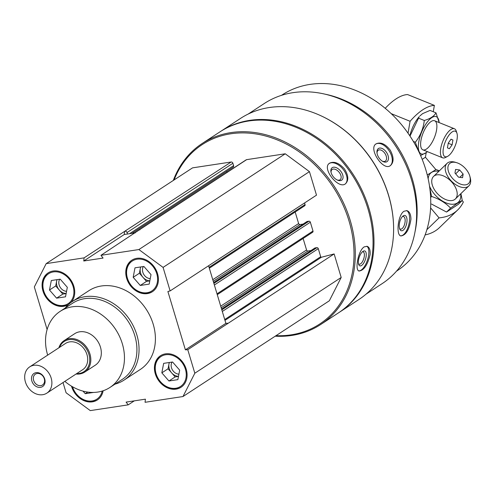 <?xml version="1.0" encoding="UTF-8"?>
<svg xmlns="http://www.w3.org/2000/svg" width="495" height="495" viewBox="0 0 495 495"><rect width="100%" height="100%" fill="white"/><g stroke="black" fill="none" stroke-linecap="round" stroke-linejoin="round"><path stroke-width="0.74" d="M71.515 386.174A18.816 15.141 -123.2 0 0 92.361 401.841A18.816 15.141 -123.2 0 0 97.373 399.941A18.816 15.141 -123.2 0 0 103.139 390.765M147.386 293.597A18.816 15.141 -123.2 0 0 152.392 291.704A18.816 15.141 -123.2 0 0 154.762 267.671A18.816 15.141 -123.2 0 0 131.794 260.221A18.816 15.141 -123.2 0 0 127.809 281.364A18.816 15.141 -123.2 0 0 147.386 293.597M65.229 308.038A47.031 37.855 56.8 0 1 72.48 301.418L88.828 290.726A47.031 37.855 56.8 0 1 101.351 285.986A47.031 37.855 56.8 0 1 150.288 316.577A47.031 37.855 56.8 0 1 140.333 369.437L123.985 380.135A47.031 37.855 56.8 0 1 115.013 384.132M47.112 329.522L34.334 286.939L46.19 263.625L84.1 257.87L83.76 260.995L103.071 258.068L100.968 255.309L138.878 249.554L163.078 267.399L170.131 290.918L167.885 291.499L185.384 349.829L187.772 349.705L194.826 373.224L182.977 396.538L145.06 402.293L145.406 399.168L126.095 402.101L128.199 404.854L90.282 410.609L66.089 392.764L63.02 382.555M71.045 302.42A18.816 15.141 -123.2 0 0 69.974 278.827A18.816 15.141 -123.2 0 0 48.108 272.918A18.816 15.141 -123.2 0 0 44.129 294.067A18.816 15.141 -123.2 0 0 63.7 306.3A18.816 15.141 -123.2 0 0 68.446 304.574M176.047 389.138A18.816 15.141 -123.2 0 0 181.052 387.245A18.816 15.141 -123.2 0 0 183.428 363.206A18.816 15.141 -123.2 0 0 160.454 355.757A18.816 15.141 -123.2 0 0 156.476 376.899A18.816 15.141 -123.2 0 0 176.047 389.138M46.19 263.625L192.549 167.861L231.171 162.001L124.585 231.382L124.245 234.506L135.333 232.823M125.291 231.276A1.565 1.262 56.8 0 1 127.023 232.551L127.463 234.017M139.838 229.878A1.565 1.262 56.8 0 1 140.741 228.931L100.968 255.309M248.119 114.091L264.299 103.505A107.632 86.631 56.8 0 1 292.953 92.664A107.632 86.631 56.8 0 1 404.929 162.663A107.632 86.631 56.8 0 1 382.152 283.629L365.972 294.222M321.323 115.954A107.632 86.631 56.8 0 1 393.581 226.394M390.239 150.171C385.382 143.927 380.686 141.811 376.169 143.822L376.15 143.835C367.989 148.259 382.982 171.344 390.326 165.664C394.014 162.341 393.983 157.175 390.239 150.171M410.949 219.192C410.838 214.304 409.489 211.452 406.902 210.635L404.019 211.241C397.751 214.966 395.895 235.571 400.969 235.942C406.024 235.156 409.353 229.569 410.949 219.192M173.306 180.452A108.176 87.07 56.8 0 1 202.183 143.488L219.935 131.874A108.176 87.07 56.8 0 1 248.738 120.984A108.176 87.07 56.8 0 1 361.282 191.342A108.176 87.07 56.8 0 1 338.388 312.92L320.642 324.534A108.176 87.07 56.8 0 1 275.208 336.192M202.183 143.488A108.176 87.07 56.8 0 1 230.986 132.598A108.176 87.07 56.8 0 1 343.53 202.956A108.176 87.07 56.8 0 1 320.642 324.534M344.396 168.9C339.094 162.991 334.162 161.073 329.614 163.152L329.231 163.43C321.676 168.591 338.896 190.136 345.665 183.614C348.87 180.137 348.449 175.236 344.396 168.9M370.118 254.616C370.415 250.018 369.437 247.253 367.185 246.324L364.178 246.881C358.064 250.581 354.624 270.381 359.079 271.025C363.93 270.449 367.612 264.98 370.118 254.616M174.098 179.933A107.236 86.316 56.8 0 1 230.781 133.786A107.236 86.316 56.8 0 1 351.221 229.414A107.236 86.316 56.8 0 1 276 335.672M231.171 162.001A1.565 1.262 56.8 0 1 232.898 163.276L233.609 165.627A1.565 1.262 56.8 0 1 233.176 167.131L132.004 233.331M227.292 172.186L227.279 172.18A2.351 1.893 56.8 0 1 226.592 171.443M140.326 229.086L246.201 159.811A1.565 1.262 56.8 0 1 246.621 159.656L285.244 153.79L309.443 171.635L316.497 195.154L170.131 290.918M304.567 202.956L305.056 204.571A1.256 1.009 56.8 0 1 304.71 205.778L209.323 268.191M295.175 212.021L298.627 223.53L212.776 279.7M303.095 224.08L300.007 224.544A1.256 1.009 56.8 0 1 298.627 223.53M306.869 221.655A0.625 0.507 56.8 0 1 307.16 221.463L308.96 221.191A1.256 1.009 56.8 0 1 310.346 222.212L214.366 285.009M217.262 294.649L312.648 232.235A1.256 1.009 56.8 0 0 312.995 231.029L310.346 222.212M303.113 238.472L306.566 249.981L220.714 306.158M311.033 250.538L307.946 251.002A1.256 1.009 56.8 0 1 306.566 249.981M314.808 248.113A0.625 0.507 56.8 0 1 315.098 247.921L316.899 247.649A1.256 1.009 56.8 0 1 318.285 248.663L320.704 256.738L224.724 319.535M182.977 396.538L329.342 300.774L341.191 277.46L334.137 253.941L321.441 257.239A0.625 0.507 56.8 0 1 320.704 256.738M220.405 131.571A108.176 87.07 56.8 0 1 220.869 131.262A108.176 87.07 56.8 0 1 249.672 120.372A108.176 87.07 56.8 0 1 362.216 190.73A108.176 87.07 56.8 0 1 339.322 312.308A108.176 87.07 56.8 0 1 338.858 312.617M220.869 131.262L240.49 118.429A108.176 87.07 56.8 0 1 269.286 107.533A108.176 87.07 56.8 0 1 381.837 177.891A108.176 87.07 56.8 0 1 358.943 299.475L339.322 312.308M325.036 94.168A105.045 84.546 56.8 0 1 415.033 231.716M281.513 95.331L282.063 94.972A105.045 84.546 56.8 0 1 310.031 84.391A105.045 84.546 56.8 0 1 419.315 152.714A105.045 84.546 56.8 0 1 397.089 270.771L396.538 271.13M329.014 163.628A13.012 7.697 -129.2 0 1 329.125 163.554A13.012 7.697 -129.2 0 1 343.01 169.166A13.012 7.697 -129.2 0 1 345.411 183.806M332.238 167.675A7.84 4.634 -129.2 0 1 342.323 173.881A7.84 4.634 -129.2 0 1 337.689 180.205A7.84 4.634 -129.2 0 1 330.957 171.938A7.84 4.634 -129.2 0 1 332.238 167.675M331.075 172.489A6.478 3.83 -129.2 0 1 332.015 169.587A6.478 3.83 -129.2 0 1 332.207 169.451A6.478 3.83 -129.2 0 1 339.205 172.353A6.478 3.83 -129.2 0 1 340.201 179.642A6.478 3.83 -129.2 0 1 337.175 179.976M366.776 246.225A13.012 5.439 -71.8 0 1 367.482 260.061A13.012 5.439 -71.8 0 1 358.72 270.87M363.027 251.33A7.84 3.279 -71.8 0 1 363.039 251.318A7.84 3.279 -71.8 0 1 365.415 259.423A7.84 3.279 -71.8 0 1 358.696 264.547A7.84 3.279 -71.8 0 1 359.184 257.394A7.84 3.279 -71.8 0 1 363.027 251.33M362.346 251.868A6.478 2.71 -71.8 0 1 363.151 251.862A6.478 2.71 -71.8 0 1 363.707 258.86A6.478 2.71 -71.8 0 1 359.11 264.175A6.478 2.71 -71.8 0 1 358.467 263.693M375.915 144.002A13.012 7.722 -122.9 0 1 389.2 150.882A13.012 7.722 -122.9 0 1 390.06 165.819M378.446 148.512A7.84 4.653 -122.9 0 1 388.006 155.411A7.84 4.653 -122.9 0 1 382.722 161.395A7.84 4.653 -122.9 0 1 376.961 152.503A7.84 4.653 -122.9 0 1 378.446 148.512M377.023 153.06A6.478 3.849 -122.9 0 1 378.273 150.245A6.478 3.849 -122.9 0 1 378.279 150.239A6.478 3.849 -122.9 0 1 385.03 153.586A6.478 3.849 -122.9 0 1 385.327 161.116A6.478 3.849 -122.9 0 1 382.245 161.11M406.525 210.567A13.012 5.897 -76.8 0 1 408.876 224.414A13.012 5.897 -76.8 0 1 400.628 235.837M403.258 215.857A7.84 3.552 -76.8 0 1 406.5 224.254A7.84 3.552 -76.8 0 1 399.824 229.259A7.84 3.552 -76.8 0 1 402.905 216.117A7.84 3.552 -76.8 0 1 403.258 215.857M402.311 216.686A6.478 2.939 -76.8 0 1 403.425 216.513A6.478 2.939 -76.8 0 1 404.805 223.493A6.478 2.939 -76.8 0 1 400.467 229.136A6.478 2.939 -76.8 0 1 399.545 228.48M134.312 400.851L128.199 404.854M124.585 231.382L84.1 257.87M285.244 153.79L138.878 249.554M309.443 171.635L163.078 267.399M334.137 253.941L187.772 349.705M341.191 277.46L194.826 373.224M208.593 265.753L225.869 323.34L228.257 323.223M124.245 234.506L83.76 260.995M225.869 323.34L185.384 349.829M47.669 355.125A45.466 36.593 56.8 0 1 60.105 311.392A45.466 36.593 56.8 0 1 72.208 306.813A45.466 36.593 56.8 0 1 119.512 336.383A45.466 36.593 56.8 0 1 109.89 387.486A45.466 36.593 56.8 0 1 64.839 381.367M58.899 347.781A18.816 15.141 56.8 0 1 64.189 340.572L74.695 333.692A18.816 15.141 56.8 0 1 79.707 331.798A18.816 15.141 56.8 0 1 99.278 344.037A18.816 15.141 56.8 0 1 95.3 365.18L84.787 372.061A18.816 15.141 56.8 0 1 76.069 374.016M60.105 311.392L72.561 303.243A45.466 36.593 56.8 0 1 84.664 298.664A45.466 36.593 56.8 0 1 131.967 328.235A45.466 36.593 56.8 0 1 122.345 379.337L109.89 387.486M72.48 301.418A47.031 37.855 56.8 0 1 85.004 296.684A47.031 37.855 56.8 0 1 133.935 327.275A47.031 37.855 56.8 0 1 123.985 380.135M132.029 260.067A18.816 15.141 -123.2 0 0 128.353 281.216A18.816 15.141 -123.2 0 0 147.85 293.294A18.816 15.141 -123.2 0 0 152.627 291.549M147.12 292.718A17.876 14.386 -123.2 0 0 152.287 265.654A17.876 14.386 -123.2 0 0 126.868 269.515A17.876 14.386 -123.2 0 0 147.12 292.718M143.352 266.551A7.71 6.206 -123.2 0 0 143.668 274.242A7.71 6.206 -123.2 0 0 150.245 278.623M140.772 266.941A9.405 7.574 -123.2 0 0 140.308 268.494A9.405 7.574 -123.2 0 0 142.956 277.311A9.405 7.574 -123.2 0 0 149.83 280.783M149.812 280.882L146.508 281.383L139.398 273.24L140.599 266.966M139.398 273.24L133.174 277.318L134.987 267.82L143.903 266.465L151.012 274.607L149.199 284.105L140.277 285.46L133.174 277.318M146.508 281.383L140.277 285.46M48.343 272.77A18.816 15.141 -123.2 0 0 44.668 293.912A18.816 15.141 -123.2 0 0 64.171 305.997A18.816 15.141 -123.2 0 0 68.533 304.499M63.434 305.421A17.876 14.386 -123.2 0 0 68.607 278.357A17.876 14.386 -123.2 0 0 43.189 282.212A17.876 14.386 -123.2 0 0 63.434 305.421M72.196 386.576A18.816 15.141 -123.2 0 0 92.831 401.532A18.816 15.141 -123.2 0 0 97.608 399.787M72.493 386.75A17.876 14.386 -123.2 0 0 92.101 400.956A17.876 14.386 -123.2 0 0 102.211 391.062M160.689 355.608A18.816 15.141 -123.2 0 0 157.014 376.751A18.816 15.141 -123.2 0 0 176.511 388.835A18.816 15.141 -123.2 0 0 181.288 387.09M175.781 388.253A17.876 14.386 -123.2 0 0 180.953 361.195A17.876 14.386 -123.2 0 0 155.529 365.05A17.876 14.386 -123.2 0 0 175.781 388.253M59.666 279.254A7.71 6.206 -123.2 0 0 59.988 286.939A7.71 6.206 -123.2 0 0 66.565 291.32M57.092 279.644A9.405 7.574 -123.2 0 0 56.628 281.197A9.405 7.574 -123.2 0 0 59.27 290.014A9.405 7.574 -123.2 0 0 66.151 293.486M66.132 293.585L62.822 294.086L55.718 285.943L56.919 279.669M55.718 285.943L49.488 290.014L51.307 280.523L60.223 279.168L67.326 287.31L65.513 296.808L56.597 298.157L49.488 290.014M62.822 294.086L56.597 298.157M87.726 392.083L85.258 393.698L83.011 391.118M93.629 392.424L85.258 393.698M172.013 362.086A7.71 6.206 -123.2 0 0 172.334 369.777A7.71 6.206 -123.2 0 0 178.905 374.158M169.439 362.482A9.405 7.574 -123.2 0 0 168.968 364.029A9.405 7.574 -123.2 0 0 171.617 372.853A9.405 7.574 -123.2 0 0 178.497 376.318M178.478 376.417L175.168 376.918L168.065 368.781L169.259 362.507M168.065 368.781L161.834 372.853L163.647 363.361L172.569 362.006L179.673 370.149L177.86 379.64L168.937 380.995L161.834 372.853M175.168 376.918L168.937 380.995M430.607 207.9L439.065 217.874A75.252 44.129 45.9 0 0 457.726 209.929L439.48 227.601A75.252 44.129 -134.1 0 1 425.112 234.921M457.726 209.929A75.252 44.129 45.9 0 0 463.357 201.985L462.169 200.58M422.198 159.365L425.428 157.255L435.878 169.587M426.869 229.686L439.065 217.874M456.656 162.682L455.202 162.242A15.679 9.195 45.9 0 0 447.035 163.381A15.679 9.195 45.9 0 0 450.741 180.397A15.679 9.195 45.9 0 0 468.041 186.547A15.679 9.195 45.9 0 0 468.852 185.903A15.679 9.195 45.9 0 0 470.25 177.779L469.86 176.307A13.755 8.069 45.9 0 0 456.656 162.682A13.755 8.069 45.9 0 0 449.621 174.19A13.755 8.069 45.9 0 0 467.924 184.004A13.755 8.069 45.9 0 0 469.86 176.307M459.651 169.964L463.147 174.092L462.559 177.68L458.475 177.148L454.979 173.021L455.567 169.432L459.651 169.964L455.66 173.825M459.812 177.321L463.147 174.092M429.771 187.958L431.615 196.465C439.312 198.996 445.636 202.882 450.586 208.123C455.87 204.231 459.768 201.682 462.274 200.475L458.221 204.404L446.533 212.052L431.522 204.051M438.836 171.32A20.066 11.769 45.9 0 0 438.254 171.233A20.066 11.769 45.9 0 0 428.169 178.831M429.499 186.04A20.066 11.769 45.9 0 0 457.392 202.938A20.066 11.769 45.9 0 0 460.653 193.842M439.405 170.775L436.021 169.519L427.612 174.797M462.274 200.475L460.901 193.601M454.565 199.603A15.679 9.195 45.9 0 0 446.948 177.835A15.679 9.195 45.9 0 0 432.166 184.555A15.679 9.195 45.9 0 0 447.208 200.091A15.679 9.195 45.9 0 0 454.565 199.603M450.586 208.123L446.533 212.052M431.615 196.465L430.631 197.418M385.215 108.318A75.252 29.18 -68 0 1 407.577 94.557L434.375 105.385A75.252 29.18 112 0 0 410.083 121.281L408.029 133.186M422.186 159.347L425.415 157.231L426.207 152.677M434.375 105.385L433.391 111.103A5.643 2.19 112 0 0 433.106 111.672M410.083 121.281L391.217 113.652M456.941 133.229L456.242 131.064A15.679 6.076 112 0 0 454.416 128.762A15.679 6.076 112 0 0 450.926 129.492A15.679 6.076 112 0 0 441.608 144.75A15.679 6.076 112 0 0 442.666 157.831A15.679 6.076 112 0 0 445.58 157.441L447.585 156.37A13.755 5.334 112 0 0 455.128 145.957A13.755 5.334 112 0 0 456.941 133.229A13.755 5.334 112 0 0 452.275 131.849A13.755 5.334 112 0 0 443.44 147.974A13.755 5.334 112 0 0 447.585 156.37M447.437 147.875L448.26 143.098L451.013 139.175L452.931 140.042L452.108 144.818L449.355 148.741L447.437 147.875M448.235 143.253L452.108 144.818M450.964 139.244L452.931 140.042M410.009 136.094L419.265 116.634A20.066 7.784 112 0 0 409.841 135.847M419.915 115.923L422.625 113.621L430.025 110.422L435.984 112.835C434.127 116.207 430.229 118.757 424.295 120.483C423.361 128.539 420.385 135.791 415.348 142.244L418.43 150.851M439.127 122.581A20.066 7.784 112 0 0 431.801 117.624A20.066 7.784 112 0 0 419.915 137.016A20.066 7.784 112 0 0 421.121 153.852A20.066 7.784 112 0 0 427.377 151.649M420.589 155.535L426.653 152.33M439.17 122.593L435.984 112.835M431.133 121.492A15.679 6.076 112 0 0 422.897 133.557A15.679 6.076 112 0 0 421.047 147.522A15.679 6.076 112 0 0 434.381 137.573A15.679 6.076 112 0 0 431.708 121.145A15.679 6.076 112 0 0 431.133 121.492M415.348 142.244L413.356 141.44M424.295 120.483L418.337 118.07M29.7 366.882L65.513 343.45A15.679 12.616 56.8 0 1 69.69 341.872A15.679 12.616 56.8 0 1 86 352.069A15.679 12.616 56.8 0 1 82.684 369.691L46.87 393.123A15.679 12.616 56.8 0 1 27.726 386.911A15.679 12.616 56.8 0 1 29.7 366.882A15.679 12.616 56.8 0 1 33.877 365.304A15.679 12.616 56.8 0 1 50.187 375.501A15.679 12.616 56.8 0 1 46.87 393.123M36.079 372.655A7.84 6.311 56.8 0 1 44.965 382.827A7.84 6.311 56.8 0 1 33.815 384.522A7.84 6.311 56.8 0 1 36.079 372.655M59.518 347.372A18.03 14.51 56.8 0 1 69.028 339.669A18.03 14.51 56.8 0 1 89.267 355.713A18.03 14.51 56.8 0 1 76.688 373.614M64.189 340.572A18.816 15.141 56.8 0 1 69.195 338.679A18.816 15.141 56.8 0 1 88.772 350.912A18.816 15.141 56.8 0 1 84.787 372.061M37.137 373.484A6.478 5.216 56.8 0 1 43.882 377.697A6.478 5.216 56.8 0 1 42.508 384.986A6.478 5.216 56.8 0 1 34.594 382.418A6.478 5.216 56.8 0 1 35.411 374.133A6.478 5.216 56.8 0 1 37.137 373.484M232.898 163.276L127.023 232.551M233.609 165.627L129.56 233.702M227.279 172.18L134.362 232.972M246.621 159.656L140.741 228.931M305.056 204.571L209.076 267.368M300.007 224.544L213.258 281.308M307.16 221.463L213.661 282.639M308.96 221.191L213.883 283.4M312.995 231.029L217.014 293.826M307.946 251.002L221.197 307.766M315.098 247.921L221.593 309.097M316.899 247.649L221.822 309.858M318.285 248.663L222.304 311.466M321.441 257.239L224.971 320.358M306.993 221.525L213.648 282.602M314.931 247.983L221.587 309.059M455.375 198.953L468.852 185.903M433.564 176.43L447.035 163.381M422.872 149.824L442.666 157.831M434.622 120.755L454.416 128.762"/></g></svg>
